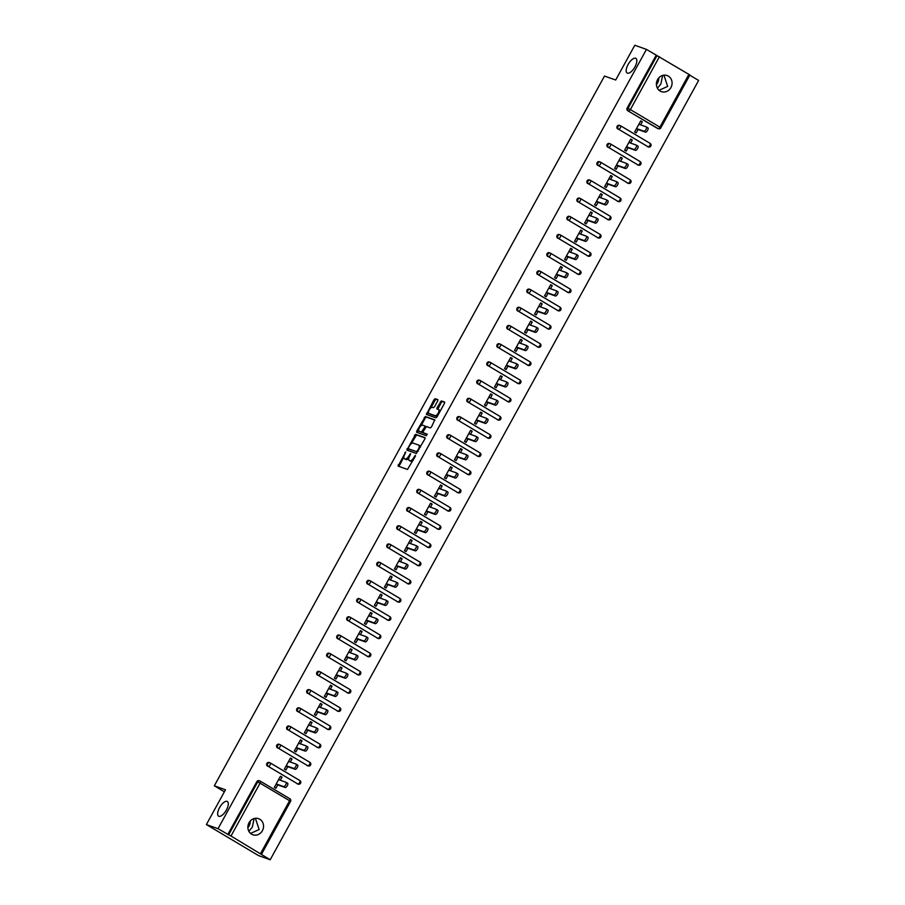 <?xml version="1.0" encoding="UTF-8"?>
<svg xmlns="http://www.w3.org/2000/svg" width="905" height="905" viewBox="0 0 905 905"><rect width="100%" height="100%" fill="white"/><g stroke="black" fill="none" stroke-linecap="round" stroke-linejoin="round"><path stroke-width="1.36" d="M663.942 75.183L667.675 86.416L659.078 90.285M627.403 73.169A8.541 3.563 -59.2 0 0 634.744 67.219A8.541 3.563 -59.2 0 0 635.876 58.361A8.541 3.563 -59.2 0 0 635.615 58.237A8.541 3.563 -59.2 0 0 628.274 64.187A8.541 3.563 -59.2 0 0 627.142 73.045A8.541 3.563 -59.2 0 0 627.403 73.169M255.402 818.312L259.135 829.546L250.538 833.415M218.863 816.299A8.541 3.563 -59.2 0 0 226.205 810.348A8.541 3.563 -59.2 0 0 227.347 801.491A8.541 3.563 -59.2 0 0 227.076 801.366A8.541 3.563 -59.2 0 0 219.734 807.317A8.541 3.563 -59.2 0 0 218.603 816.174A8.541 3.563 -59.2 0 0 218.863 816.299M405.712 451.934L398.064 466.086L407.499 469.446L415.35 456.324L415.418 455.385L413.755 457.636A4.197 1.742 -59.2 0 1 410.067 460.702L409.275 460.43A4.197 1.742 -59.2 0 1 409.151 460.362A4.197 1.742 -59.2 0 1 409.626 456.165L410.565 453.654L408.89 455.905A4.197 1.742 -59.2 0 1 405.202 458.971L404.422 458.699A4.197 1.742 -59.2 0 1 404.297 458.631A4.197 1.742 -59.2 0 1 404.761 454.434L405.712 451.934M657.403 88.192L660.865 83.995L662.652 75.432M656.419 84.538A8.541 7.749 109.6 0 0 657.618 82.841A8.541 7.749 109.6 0 0 658.772 77.921M248.875 831.31L252.325 827.125L254.113 818.561M247.88 827.668A8.541 7.749 109.6 0 0 249.079 825.96A8.541 7.749 109.6 0 0 250.233 821.05M249.033 822.747A8.541 7.749 109.6 0 0 252.846 834.772A8.541 7.749 109.6 0 0 262.382 830.7A8.541 7.749 109.6 0 0 258.57 818.674A8.541 7.749 109.6 0 0 249.033 822.747M657.562 79.617A8.541 7.749 109.6 0 0 661.374 91.643A8.541 7.749 109.6 0 0 670.922 87.57A8.541 7.749 109.6 0 0 667.109 75.545A8.541 7.749 109.6 0 0 657.562 79.617M437.692 400.96L437.839 399.648L435.158 398.698L434.015 399.648L426.436 414.479L435.871 417.85L437.025 416.888L444.457 403.37L444.604 402.058L441.38 400.904L437.047 407.646L436.9 408.958L438.518 409.546A3.507 1.459 -59.2 0 1 438.631 409.592A3.507 1.459 -59.2 0 1 438.156 413.223A3.507 1.459 -59.2 0 1 435.147 415.667L428.959 413.472A3.507 1.459 -59.2 0 1 428.846 413.415A3.507 1.459 -59.2 0 1 429.321 409.784A3.507 1.459 -59.2 0 1 432.33 407.341L433.359 407.702L434.513 406.752L437.692 400.96M260.527 853.596L289.589 800.733L260.063 783.164L231.001 836.028L270.199 859.75L258.547 855.598L206.374 824.557L225.492 789.782L214.327 785.8L604.506 76.054L615.683 80.025L634.801 45.25L646.453 49.402L218.026 828.697L228.637 834.806L257.699 781.943L256.85 781.637L227.789 834.512M206.374 824.557L218.026 828.697M415.576 434.321L406.843 450.102L416.289 453.473L424.875 438.993L425.022 437.681L415.576 434.321L416.617 434.943L411.108 443.835M418.698 430.022L417.827 431.606L416.786 430.984L425.373 416.504L434.773 419.852L431.481 426.968L430.327 427.929L426.515 426.572L423.257 431.368L423.11 432.681L427.115 434.106M416.786 430.984L416.639 432.296L426.232 435.712L427.149 434.129M214.327 785.8L224.383 791.796M231.001 836.028L228.637 834.806M646.453 49.402L689.904 74.979L660.842 127.843L659.892 127.164L688.954 74.301M689.791 75.194L698.626 80.443L270.199 859.75M277.778 784.884L275.912 788.266L274.351 787.339L280.448 776.252L282.009 777.18L280.267 776.558M280.324 780.257L282.009 777.18M657.878 128.533A2.002 1.81 -70.4 0 1 657.279 128.318L627.753 110.749A2.002 1.81 -70.4 0 1 627.142 108.068L628.002 108.374L657.064 55.51M656.216 55.205L627.142 108.068M256.85 781.637A2.002 1.81 -70.4 0 1 259.079 780.687L259.939 780.992A2.002 1.81 -70.4 0 1 260.221 781.128A2.002 0.837 -59.2 0 1 260.289 781.151A2.002 2.002 0 0 0 259.939 780.992A2.002 1.81 -70.4 0 0 257.699 781.943L260.063 783.164A2.002 0.837 -59.2 0 0 260.289 781.151L289.815 798.73A2.002 0.837 -59.2 0 0 289.747 798.696L260.346 781.196M617.742 128.951A2.002 1.81 -70.4 0 1 619.382 125.32L620.23 125.614A2.002 1.81 -70.4 0 1 620.513 125.75A2.002 0.837 -59.2 0 1 620.581 125.784A2.002 2.002 0 0 0 620.23 125.614A2.002 1.81 -70.4 0 0 617.991 126.576A2.002 1.81 109.6 0 0 618.59 129.257L648.127 146.825L618.59 129.257A2.002 0.837 120.8 0 0 620.355 127.786A2.002 0.837 -59.2 0 0 620.581 125.784L650.107 143.363A2.002 0.837 -59.2 0 0 650.05 143.329L620.638 125.829M647.878 146.746A2.002 1.81 -70.4 0 1 647.267 146.531M607.73 147.153A2.002 1.81 -70.4 0 1 609.37 143.522L610.219 143.827A2.002 1.81 -70.4 0 1 610.513 143.963A2.002 0.837 -59.2 0 1 610.57 143.986A2.002 2.002 0 0 0 610.219 143.827A2.002 1.81 -70.4 0 0 607.979 144.777A2.002 1.81 109.6 0 0 608.59 147.458L638.116 165.038L608.59 147.458A2.002 0.837 120.8 0 0 610.343 145.999A2.002 0.837 -59.2 0 0 610.57 143.986L640.095 161.565A2.002 0.837 -59.2 0 0 640.039 161.531L610.626 144.031M637.867 164.948A2.002 1.81 -70.4 0 1 637.267 164.733M597.73 165.366A2.002 1.81 -70.4 0 1 599.359 161.724L600.207 162.029A2.002 1.81 -70.4 0 1 600.501 162.165A2.002 0.837 -59.2 0 1 600.569 162.199A2.002 2.002 0 0 0 600.207 162.029A2.002 1.81 -70.4 0 0 597.979 162.979A2.002 1.81 109.6 0 0 598.578 165.66L628.104 183.24L598.578 165.66A2.002 0.837 120.8 0 0 600.343 164.201A2.002 0.837 -59.2 0 0 600.569 162.199L630.095 179.767A2.002 0.837 -59.2 0 0 630.027 179.744L600.615 162.233M627.855 183.149A2.002 1.81 -70.4 0 1 627.256 182.934M587.718 183.568A2.002 1.81 -70.4 0 1 589.347 179.925L590.207 180.231A2.002 1.81 -70.4 0 1 590.49 180.367A2.002 0.837 -59.2 0 1 590.558 180.4A2.002 2.002 0 0 0 590.207 180.231A2.002 1.81 -70.4 0 0 587.967 181.192A2.002 1.81 109.6 0 0 588.567 183.873L618.092 201.442L588.567 183.873A2.002 0.837 120.8 0 0 590.332 182.403A2.002 0.837 -59.2 0 0 590.558 180.4L620.083 197.969A2.002 0.837 -59.2 0 0 620.027 197.946L590.614 180.434M617.844 201.351A2.002 1.81 -70.4 0 1 617.244 201.136M577.707 201.77A2.002 1.81 -70.4 0 1 579.347 198.138L580.196 198.433A2.002 1.81 -70.4 0 1 580.49 198.58A2.002 0.837 -59.2 0 1 580.546 198.602A2.002 2.002 0 0 0 580.196 198.433A2.002 1.81 -70.4 0 0 577.956 199.394A2.002 1.81 109.6 0 0 578.567 202.075L608.092 219.655L578.567 202.075A2.002 0.837 120.8 0 0 580.32 200.605A2.002 0.837 -59.2 0 0 580.546 198.602L610.072 216.182A2.002 0.837 -59.2 0 0 610.015 216.148L580.603 198.648M607.843 219.564A2.002 1.81 -70.4 0 1 607.232 219.349M567.707 219.972A2.002 1.81 -70.4 0 1 569.336 216.34L570.184 216.646A2.002 1.81 -70.4 0 1 570.478 216.781A2.002 0.837 -59.2 0 1 570.535 216.804A2.002 2.002 0 0 0 570.184 216.646A2.002 1.81 -70.4 0 0 567.955 217.596A2.002 1.81 109.6 0 0 568.555 220.277L598.081 237.857L568.555 220.277A2.002 0.837 120.8 0 0 570.308 218.818A2.002 0.837 -59.2 0 0 570.535 216.804L600.072 234.384A2.002 0.837 -59.2 0 0 600.004 234.35L570.591 216.849M597.832 237.766A2.002 1.81 -70.4 0 1 597.232 237.551M557.695 238.185A2.002 1.81 -70.4 0 1 559.324 234.542L560.184 234.848A2.002 1.81 -70.4 0 1 560.466 234.983A2.002 0.837 -59.2 0 1 560.534 235.017A2.002 2.002 0 0 0 560.184 234.848A2.002 1.81 -70.4 0 0 557.944 235.798A2.002 1.81 109.6 0 0 558.543 238.49L588.069 256.058L558.543 238.49A2.002 0.837 120.8 0 0 560.308 237.02A2.002 0.837 -59.2 0 0 560.534 235.017L590.06 252.586A2.002 0.837 -59.2 0 0 589.992 252.563L560.591 235.051M587.82 255.968A2.002 1.81 -70.4 0 1 587.221 255.753M547.683 256.387A2.002 1.81 -70.4 0 1 549.324 252.744L550.172 253.049A2.002 1.81 -70.4 0 1 550.466 253.185A2.002 0.837 -59.2 0 1 550.523 253.219A2.002 2.002 0 0 0 550.172 253.049A2.002 1.81 -70.4 0 0 547.932 254.011A2.002 1.81 109.6 0 0 548.532 256.692L578.069 274.26L548.532 256.692A2.002 0.837 120.8 0 0 550.297 255.221A2.002 0.837 -59.2 0 0 550.523 253.219L580.048 270.787A2.002 0.837 -59.2 0 0 579.992 270.765L550.579 253.253M577.82 274.17A2.002 1.81 -70.4 0 1 577.209 273.966M537.672 274.588A2.002 1.81 -70.4 0 1 539.312 270.957L540.161 271.251A2.002 1.81 -70.4 0 1 540.455 271.398A2.002 0.837 -59.2 0 1 540.511 271.421A2.002 2.002 0 0 0 540.161 271.251A2.002 1.81 -70.4 0 0 537.921 272.213A2.002 1.81 109.6 0 0 538.532 274.894L568.057 292.473L538.532 274.894A2.002 0.837 120.8 0 0 540.285 273.423A2.002 0.837 -59.2 0 0 540.511 271.421L570.048 289A2.002 0.837 -59.2 0 0 569.98 288.966L540.568 271.466M567.808 292.383A2.002 1.81 -70.4 0 1 567.209 292.168M527.672 292.801A2.002 1.81 -70.4 0 1 529.301 289.159L530.149 289.464A2.002 1.81 -70.4 0 1 530.443 289.6A2.002 0.837 -59.2 0 1 530.511 289.623A2.002 2.002 0 0 0 530.149 289.464A2.002 1.81 -70.4 0 0 527.92 290.415A2.002 1.81 109.6 0 0 528.52 293.096L558.046 310.675L528.52 293.096A2.002 0.837 120.8 0 0 530.285 291.636A2.002 0.837 -59.2 0 0 530.511 289.623L560.037 307.202A2.002 0.837 -59.2 0 0 559.969 307.168L530.568 289.668M557.797 310.585A2.002 1.81 -70.4 0 1 557.197 310.37M517.66 311.003A2.002 1.81 -70.4 0 1 519.3 307.361L520.149 307.666A2.002 1.81 -70.4 0 1 520.432 307.802A2.002 0.837 -59.2 0 1 520.499 307.836A2.002 2.002 0 0 0 520.149 307.666A2.002 1.81 -70.4 0 0 517.909 308.616A2.002 1.81 109.6 0 0 518.508 311.309L548.045 328.877L518.508 311.309A2.002 0.837 120.8 0 0 520.273 309.838A2.002 0.837 -59.2 0 0 520.499 307.836L550.025 325.404A2.002 0.837 -59.2 0 0 549.969 325.381L520.556 307.87M547.797 328.786A2.002 1.81 -70.4 0 1 547.186 328.572M507.648 329.205A2.002 1.81 -70.4 0 1 509.289 325.562L510.137 325.868A2.002 1.81 -70.4 0 1 510.431 326.004A2.002 0.837 -59.2 0 1 510.488 326.038A2.002 2.002 0 0 0 510.137 325.868A2.002 1.81 -70.4 0 0 507.897 326.829A2.002 1.81 109.6 0 0 508.508 329.51L538.034 347.079L508.508 329.51A2.002 0.837 120.8 0 0 510.262 328.04A2.002 0.837 -59.2 0 0 510.488 326.038L540.014 343.606A2.002 0.837 -59.2 0 0 539.957 343.583L510.544 326.083M537.785 347A2.002 1.81 -70.4 0 1 537.185 346.785M497.648 347.407A2.002 1.81 -70.4 0 1 499.277 343.776L500.126 344.081A2.002 1.81 -70.4 0 1 500.42 344.217A2.002 0.837 -59.2 0 1 500.488 344.239A2.002 2.002 0 0 0 500.126 344.081A2.002 1.81 -70.4 0 0 497.897 345.031A2.002 1.81 109.6 0 0 498.497 347.712L528.022 365.292L498.497 347.712A2.002 0.837 120.8 0 0 500.261 346.242A2.002 0.837 -59.2 0 0 500.488 344.239L530.013 361.819A2.002 0.837 -59.2 0 0 529.945 361.785L500.533 344.285M527.773 365.201A2.002 1.81 -70.4 0 1 527.174 364.987M487.637 365.62A2.002 1.81 -70.4 0 1 489.266 361.977L490.125 362.283A2.002 1.81 -70.4 0 1 490.408 362.419A2.002 0.837 -59.2 0 1 490.476 362.441A2.002 2.002 0 0 0 490.125 362.283A2.002 1.81 -70.4 0 0 487.885 363.233A2.002 1.81 109.6 0 0 488.485 365.914L518.011 383.494L488.485 365.914A2.002 0.837 120.8 0 0 490.25 364.455A2.002 0.837 -59.2 0 0 490.476 362.441L520.002 380.021A2.002 0.837 -59.2 0 0 519.945 379.987L490.533 362.486M517.762 383.403A2.002 1.81 -70.4 0 1 517.162 383.188M477.625 383.822A2.002 1.81 -70.4 0 1 479.265 380.179L480.114 380.485A2.002 1.81 -70.4 0 1 480.408 380.62A2.002 0.837 -59.2 0 1 480.465 380.654A2.002 2.002 0 0 0 480.114 380.485A2.002 1.81 -70.4 0 0 477.874 381.446A2.002 1.81 109.6 0 0 478.485 384.127L508.01 401.696L478.485 384.127A2.002 0.837 120.8 0 0 480.238 382.657A2.002 0.837 -59.2 0 0 480.465 380.654L509.99 398.223A2.002 0.837 -59.2 0 0 509.934 398.2L480.521 380.688M507.762 401.605A2.002 1.81 -70.4 0 1 507.151 401.39M467.625 402.024A2.002 1.81 -70.4 0 1 469.254 398.392L470.102 398.686A2.002 1.81 -70.4 0 1 470.396 398.822A2.002 0.837 -59.2 0 1 470.453 398.856A2.002 2.002 0 0 0 470.102 398.686A2.002 1.81 -70.4 0 0 467.874 399.648A2.002 1.81 109.6 0 0 468.473 402.329L497.999 419.897L468.473 402.329A2.002 0.837 120.8 0 0 470.227 400.858A2.002 0.837 -59.2 0 0 470.453 398.856L499.99 416.424A2.002 0.837 -59.2 0 0 499.922 416.402L470.51 398.901M497.75 419.818A2.002 1.81 -70.4 0 1 497.15 419.603M457.613 420.225A2.002 1.81 -70.4 0 1 459.242 416.594L460.102 416.9A2.002 1.81 -70.4 0 1 460.385 417.035A2.002 0.837 -59.2 0 1 460.453 417.058A2.002 2.002 0 0 0 460.102 416.9A2.002 1.81 -70.4 0 0 457.862 417.85A2.002 1.81 109.6 0 0 458.462 420.531L487.987 438.111L458.462 420.531A2.002 0.837 120.8 0 0 460.226 419.06A2.002 0.837 -59.2 0 0 460.453 417.058L489.978 434.638A2.002 0.837 -59.2 0 0 489.91 434.604L460.509 417.103M487.738 438.02A2.002 1.81 -70.4 0 1 487.139 437.805M447.602 438.439A2.002 1.81 -70.4 0 1 449.242 434.796L450.09 435.101A2.002 1.81 -70.4 0 1 450.385 435.237A2.002 0.837 -59.2 0 1 450.441 435.26A2.002 2.002 0 0 0 450.09 435.101A2.002 1.81 -70.4 0 0 447.851 436.052A2.002 1.81 109.6 0 0 448.45 438.733L477.987 456.312L448.45 438.733A2.002 0.837 120.8 0 0 450.215 437.273A2.002 0.837 -59.2 0 0 450.441 435.26L479.967 452.839A2.002 0.837 -59.2 0 0 479.91 452.805L450.498 435.305M477.738 456.222A2.002 1.81 -70.4 0 1 477.127 456.007M437.59 456.64A2.002 1.81 -70.4 0 1 439.23 452.998L440.079 453.303A2.002 1.81 -70.4 0 1 440.373 453.439A2.002 0.837 -59.2 0 1 440.43 453.473A2.002 2.002 0 0 0 440.079 453.303A2.002 1.81 -70.4 0 0 437.839 454.265A2.002 1.81 109.6 0 0 438.45 456.946L467.976 474.514L438.45 456.946A2.002 0.837 120.8 0 0 440.203 455.475A2.002 0.837 -59.2 0 0 440.43 453.473L469.967 471.041A2.002 0.837 -59.2 0 0 469.899 471.019L440.486 453.507M467.727 474.424A2.002 1.81 -70.4 0 1 467.127 474.209M427.59 474.842A2.002 1.81 -70.4 0 1 429.219 471.211L430.067 471.505A2.002 1.81 -70.4 0 1 430.361 471.641A2.002 0.837 -59.2 0 1 430.429 471.675A2.002 2.002 0 0 0 430.067 471.505A2.002 1.81 -70.4 0 0 427.839 472.467A2.002 1.81 109.6 0 0 428.438 475.148L457.964 492.716L428.438 475.148A2.002 0.837 120.8 0 0 430.203 473.677A2.002 0.837 -59.2 0 0 430.429 471.675L459.955 489.254A2.002 0.837 -59.2 0 0 459.887 489.22L430.486 471.72M457.715 492.637A2.002 1.81 -70.4 0 1 457.115 492.422M417.578 493.044A2.002 1.81 -70.4 0 1 419.219 489.413L420.067 489.718A2.002 1.81 -70.4 0 1 420.35 489.854A2.002 0.837 -59.2 0 1 420.418 489.877A2.002 2.002 0 0 0 420.067 489.718A2.002 1.81 -70.4 0 0 417.827 490.668A2.002 1.81 109.6 0 0 418.427 493.349L447.964 510.929L418.427 493.349A2.002 0.837 120.8 0 0 420.192 491.89A2.002 0.837 -59.2 0 0 420.418 489.877L449.943 507.456A2.002 0.837 -59.2 0 0 449.887 507.422L420.474 489.922M447.715 510.839A2.002 1.81 -70.4 0 1 447.104 510.624M407.567 511.257A2.002 1.81 -70.4 0 1 409.207 507.615L410.056 507.92A2.002 1.81 -70.4 0 1 410.35 508.056A2.002 0.837 -59.2 0 1 410.406 508.09A2.002 2.002 0 0 0 410.056 507.92A2.002 1.81 -70.4 0 0 407.816 508.87A2.002 1.81 109.6 0 0 408.427 511.551L437.952 529.131L408.427 511.551A2.002 0.837 120.8 0 0 410.18 510.092A2.002 0.837 -59.2 0 0 410.406 508.09L439.932 525.658A2.002 0.837 -59.2 0 0 439.875 525.624L410.463 508.124M437.703 529.04A2.002 1.81 -70.4 0 1 437.104 528.825M397.567 529.459A2.002 1.81 -70.4 0 1 399.196 525.816L400.044 526.122A2.002 1.81 -70.4 0 1 400.338 526.258A2.002 0.837 -59.2 0 1 400.406 526.291A2.002 2.002 0 0 0 400.044 526.122A2.002 1.81 -70.4 0 0 397.815 527.083A2.002 1.81 109.6 0 0 398.415 529.764L427.941 547.333L398.415 529.764A2.002 0.837 120.8 0 0 400.18 528.294A2.002 0.837 -59.2 0 0 400.406 526.291L429.932 543.86A2.002 0.837 -59.2 0 0 429.864 543.837L400.451 526.325M427.692 547.242A2.002 1.81 -70.4 0 1 427.092 547.027M387.555 547.661A2.002 1.81 -70.4 0 1 389.184 544.029L390.044 544.324A2.002 1.81 -70.4 0 1 390.327 544.459A2.002 0.837 -59.2 0 1 390.394 544.493A2.002 2.002 0 0 0 390.044 544.324A2.002 1.81 -70.4 0 0 387.804 545.285A2.002 1.81 109.6 0 0 388.403 547.966L417.929 565.535L388.403 547.966A2.002 0.837 120.8 0 0 390.168 546.496A2.002 0.837 -59.2 0 0 390.394 544.493L419.92 562.073A2.002 0.837 -59.2 0 0 419.863 562.039L390.451 544.539M417.68 565.455A2.002 1.81 -70.4 0 1 417.081 565.24M377.543 565.863A2.002 1.81 -70.4 0 1 379.184 562.231L380.032 562.537A2.002 1.81 -70.4 0 1 380.326 562.672A2.002 0.837 -59.2 0 1 380.383 562.695A2.002 2.002 0 0 0 380.032 562.537A2.002 1.81 -70.4 0 0 377.792 563.487A2.002 1.81 109.6 0 0 378.403 566.168L407.929 583.748L378.403 566.168A2.002 0.837 120.8 0 0 380.157 564.709A2.002 0.837 -59.2 0 0 380.383 562.695L409.908 580.275A2.002 0.837 -59.2 0 0 409.852 580.241L380.439 562.74M407.68 583.657A2.002 1.81 -70.4 0 1 407.069 583.442M367.543 584.076A2.002 1.81 -70.4 0 1 369.172 580.433L370.021 580.739A2.002 1.81 -70.4 0 1 370.315 580.874A2.002 0.837 -59.2 0 1 370.371 580.908A2.002 2.002 0 0 0 370.021 580.739A2.002 1.81 -70.4 0 0 367.792 581.689A2.002 1.81 109.6 0 0 368.392 584.37L397.917 601.949L368.392 584.37A2.002 0.837 120.8 0 0 370.145 582.911A2.002 0.837 -59.2 0 0 370.371 580.908L399.908 598.476A2.002 0.837 -59.2 0 0 399.84 598.454L370.428 580.942M397.668 601.859A2.002 1.81 -70.4 0 1 397.069 601.644M357.532 602.278A2.002 1.81 -70.4 0 1 359.161 598.635L360.02 598.94A2.002 1.81 -70.4 0 1 360.303 599.076A2.002 0.837 -59.2 0 1 360.371 599.11A2.002 2.002 0 0 0 360.02 598.94A2.002 1.81 -70.4 0 0 357.78 599.902A2.002 1.81 109.6 0 0 358.38 602.583L387.906 620.151L358.38 602.583A2.002 0.837 120.8 0 0 360.145 601.112A2.002 0.837 -59.2 0 0 360.371 599.11L389.897 616.678A2.002 0.837 -59.2 0 0 389.829 616.656L360.428 599.144M387.657 620.061A2.002 1.81 -70.4 0 1 387.057 619.846M347.52 620.479A2.002 1.81 -70.4 0 1 349.16 616.848L350.009 617.142A2.002 1.81 -70.4 0 1 350.303 617.289A2.002 0.837 -59.2 0 1 350.359 617.312A2.002 2.002 0 0 0 350.009 617.142A2.002 1.81 -70.4 0 0 347.769 618.104A2.002 1.81 109.6 0 0 348.368 620.785L377.905 638.364L348.368 620.785A2.002 0.837 120.8 0 0 350.133 619.314A2.002 0.837 -59.2 0 0 350.359 617.312L379.885 634.891A2.002 0.837 -59.2 0 0 379.829 634.858L350.416 617.357M377.656 638.274A2.002 1.81 -70.4 0 1 377.046 638.059M337.52 638.681A2.002 1.81 -70.4 0 1 339.149 635.05L339.997 635.355A2.002 1.81 -70.4 0 1 340.291 635.491A2.002 0.837 -59.2 0 1 340.348 635.514A2.002 2.002 0 0 0 339.997 635.355A2.002 1.81 -70.4 0 0 337.757 636.306A2.002 1.81 109.6 0 0 338.368 638.987L367.894 656.566L338.368 638.987A2.002 0.837 120.8 0 0 340.122 637.527A2.002 0.837 -59.2 0 0 340.348 635.514L369.885 653.093A2.002 0.837 -59.2 0 0 369.817 653.059L340.404 635.559M367.645 656.476A2.002 1.81 -70.4 0 1 367.045 656.261M327.508 656.894A2.002 1.81 -70.4 0 1 329.137 653.252L329.986 653.557A2.002 1.81 -70.4 0 1 330.28 653.693A2.002 0.837 -59.2 0 1 330.348 653.727A2.002 2.002 0 0 0 329.986 653.557A2.002 1.81 -70.4 0 0 327.757 654.507A2.002 1.81 109.6 0 0 328.357 657.2L357.882 674.768L328.357 657.2A2.002 0.837 120.8 0 0 330.121 655.729A2.002 0.837 -59.2 0 0 330.348 653.727L359.873 671.295A2.002 0.837 -59.2 0 0 359.805 671.272L330.404 653.761M357.633 674.678A2.002 1.81 -70.4 0 1 357.034 674.463M317.497 675.096A2.002 1.81 -70.4 0 1 319.137 671.453L319.985 671.759A2.002 1.81 -70.4 0 1 320.28 671.895A2.002 0.837 -59.2 0 1 320.336 671.929A2.002 2.002 0 0 0 319.985 671.759A2.002 1.81 -70.4 0 0 317.745 672.72A2.002 1.81 109.6 0 0 318.345 675.402L347.882 692.97L318.345 675.402A2.002 0.837 120.8 0 0 320.11 673.931A2.002 0.837 -59.2 0 0 320.336 671.929L349.862 689.497A2.002 0.837 -59.2 0 0 349.805 689.474L320.393 671.963M347.633 692.879A2.002 1.81 -70.4 0 1 347.022 692.676M307.485 693.298A2.002 1.81 -70.4 0 1 309.125 689.667L309.974 689.961A2.002 1.81 -70.4 0 1 310.268 690.108A2.002 0.837 -59.2 0 1 310.325 690.13A2.002 2.002 0 0 0 309.974 689.961A2.002 1.81 -70.4 0 0 307.734 690.922A2.002 1.81 109.6 0 0 308.345 693.603L337.87 711.183L308.345 693.603A2.002 0.837 120.8 0 0 310.098 692.133A2.002 0.837 -59.2 0 0 310.325 690.13L339.85 707.71A2.002 0.837 -59.2 0 0 339.794 707.676L310.381 690.176M337.622 711.092A2.002 1.81 -70.4 0 1 337.022 710.878M297.485 711.511A2.002 1.81 -70.4 0 1 299.114 707.868L299.962 708.174A2.002 1.81 -70.4 0 1 300.256 708.31A2.002 0.837 -59.2 0 1 300.324 708.332A2.002 2.002 0 0 0 299.962 708.174A2.002 1.81 -70.4 0 0 297.734 709.124A2.002 1.81 109.6 0 0 298.333 711.805L327.859 729.385L298.333 711.805A2.002 0.837 120.8 0 0 300.098 710.346A2.002 0.837 -59.2 0 0 300.324 708.332L329.85 725.912A2.002 0.837 -59.2 0 0 329.782 725.878L300.37 708.377M327.61 729.294A2.002 1.81 -70.4 0 1 327.01 729.079M287.473 729.713A2.002 1.81 -70.4 0 1 289.102 726.07L289.962 726.376A2.002 1.81 -70.4 0 1 290.245 726.511A2.002 0.837 -59.2 0 1 290.313 726.545A2.002 2.002 0 0 0 289.962 726.376A2.002 1.81 -70.4 0 0 287.722 727.326A2.002 1.81 109.6 0 0 288.322 730.018L317.847 747.587L288.322 730.018A2.002 0.837 120.8 0 0 290.086 728.548A2.002 0.837 -59.2 0 0 290.313 726.545L319.838 744.114A2.002 0.837 -59.2 0 0 319.782 744.091L290.369 726.579M317.598 747.496A2.002 1.81 -70.4 0 1 316.999 747.281M277.462 747.915A2.002 1.81 -70.4 0 1 279.102 744.272L279.95 744.577A2.002 1.81 -70.4 0 1 280.245 744.713A2.002 0.837 -59.2 0 1 280.301 744.747A2.002 2.002 0 0 0 279.95 744.577A2.002 1.81 -70.4 0 0 277.711 745.539A2.002 1.81 109.6 0 0 278.321 748.22L307.847 765.788L278.321 748.22A2.002 0.837 120.8 0 0 280.075 746.749A2.002 0.837 -59.2 0 0 280.301 744.747L309.827 762.315A2.002 0.837 -59.2 0 0 309.77 762.293L280.358 744.792M307.598 765.709A2.002 1.81 -70.4 0 1 306.987 765.494M267.461 766.116A2.002 1.81 -70.4 0 1 269.09 762.485L269.939 762.791A2.002 1.81 -70.4 0 1 270.233 762.926A2.002 0.837 -59.2 0 1 270.301 762.949A2.002 2.002 0 0 0 269.939 762.791A2.002 1.81 -70.4 0 0 267.71 763.741A2.002 1.81 109.6 0 0 268.31 766.422L297.835 784.001L268.31 766.422A2.002 0.837 120.8 0 0 270.063 764.951A2.002 0.837 -59.2 0 0 270.301 762.949L299.827 780.529A2.002 0.837 -59.2 0 0 299.759 780.495L270.346 762.994M297.587 783.911A2.002 1.81 -70.4 0 1 296.987 783.696M290.324 762.044L292.021 758.978L290.448 758.051L284.362 769.137L285.923 770.065L287.779 766.682M300.336 743.842L302.021 740.776L300.46 739.838L294.363 750.924L295.935 751.863L297.79 748.469M310.347 725.64L312.033 722.563L310.472 721.636L304.374 732.722L305.935 733.65L307.802 730.267M320.359 707.439L322.044 704.362L320.472 703.434L314.386 714.52L315.947 715.448L317.802 712.065M330.359 689.225L332.045 686.16L330.483 685.221L324.386 696.307L325.958 697.246L327.814 693.864M340.371 671.024L342.056 667.958L340.495 667.019L334.398 678.105L335.959 679.044L337.825 675.65M350.382 652.822L352.068 649.745L350.507 648.817L344.409 659.903L345.97 660.831L347.837 657.449M360.382 634.62L362.079 631.543L360.507 630.615L354.409 641.702L355.982 642.629L357.837 639.247M370.394 616.407L372.079 613.341L370.518 612.402L364.421 623.488L365.993 624.427L367.849 621.045M380.405 598.205L382.091 595.139L380.53 594.2L374.432 605.287L375.994 606.226L377.86 602.832M390.406 580.003L392.103 576.926L390.53 575.999L384.444 587.085L386.005 588.012L387.86 584.63M400.417 561.79L402.103 558.724L400.542 557.797L394.444 568.883L396.017 569.811L397.872 566.428M410.429 543.588L412.114 540.523L410.553 539.584L404.456 550.67L406.017 551.609L407.884 548.226M420.44 525.386L422.126 522.309L420.554 521.382L414.467 532.468L416.029 533.396L417.884 530.013M430.441 507.185L432.126 504.108L430.565 503.18L424.468 514.266L426.04 515.194L427.895 511.811M440.452 488.972L442.138 485.906L440.577 484.978L434.479 496.064L436.04 496.992L437.907 493.61M450.464 470.77L452.149 467.704L450.588 466.765L444.491 477.851L446.052 478.79L447.918 475.408M460.464 452.568L462.161 449.491L460.588 448.563L454.491 459.65L456.063 460.577L457.919 457.195M470.476 434.366L472.161 431.289L470.6 430.361L464.503 441.448L466.064 442.375L467.93 438.993M480.487 416.153L482.173 413.087L480.612 412.16L474.514 423.246L476.075 424.173L477.942 420.791M490.487 397.951L492.184 394.885L490.612 393.947L484.526 405.033L486.087 405.972L487.942 402.578M500.499 379.749L502.185 376.672L500.623 375.745L494.526 386.831L496.098 387.759L497.954 384.376M510.511 361.548L512.196 358.471L510.635 357.543L504.538 368.629L506.099 369.557L507.965 366.174M520.522 343.334L522.208 340.269L520.635 339.341L514.549 350.427L516.11 351.355L517.965 347.973M530.522 325.133L532.208 322.067L530.647 321.128L524.549 332.214L526.122 333.153L527.977 329.759M540.534 306.931L542.219 303.854L540.658 302.926L534.561 314.012L536.122 314.94L537.989 311.558M550.545 288.729L552.231 285.652L550.659 284.724L544.572 295.811L546.134 296.738L548 293.356M560.546 270.516L562.243 267.45L560.67 266.511L554.573 277.597L556.145 278.536L558 275.154M570.557 252.314L572.243 249.248L570.682 248.309L564.584 259.396L566.145 260.335L568.012 256.941M580.569 234.112L582.254 231.035L580.693 230.108L574.596 241.194L576.157 242.121L578.024 238.739M590.569 215.91L592.266 212.833L590.693 211.906L584.607 222.992L586.168 223.92L588.024 220.537M600.581 197.697L602.266 194.632L600.705 193.693L594.608 204.779L596.18 205.718L598.035 202.335M610.592 179.495L612.278 176.43L610.717 175.491L604.619 186.577L606.18 187.516L608.047 184.122M620.592 161.294L622.289 158.217L620.717 157.289L614.631 168.375L616.192 169.303L618.047 165.92M630.604 143.081L632.29 140.015L630.728 139.087L624.631 150.173L626.203 151.101L628.059 147.719M640.616 124.879L642.301 121.813L640.74 120.874L634.643 131.96L636.204 132.899L638.07 129.517M292.021 758.978L290.279 758.356M302.021 740.776L300.29 740.154M312.033 722.563L310.302 721.952M322.044 704.362L320.302 703.739M332.045 686.16L330.314 685.538M342.056 667.958L340.325 667.336M352.068 649.745L350.326 649.134M362.079 631.543L360.337 630.921M372.079 613.341L370.349 612.719M382.091 595.139L380.349 594.517M392.103 576.926L390.36 576.315M402.103 558.724L400.372 558.102M412.114 540.523L410.372 539.9M422.126 522.309L420.384 521.699M432.126 504.108L430.395 503.497M442.138 485.906L440.407 485.284M452.149 467.704L450.407 467.082M462.161 449.491L460.419 448.88M472.161 431.289L470.43 430.678M482.173 413.087L480.431 412.465M492.184 394.885L490.442 394.263M502.185 376.672L500.454 376.061M512.196 358.471L510.454 357.848M522.208 340.269L520.466 339.647M532.208 322.067L530.477 321.445M542.219 303.854L540.489 303.243M552.231 285.652L550.489 285.03M562.243 267.45L560.5 266.828M572.243 249.248L570.512 248.626M582.254 231.035L580.512 230.424M592.266 212.833L590.524 212.211M602.266 194.632L600.535 194.009M612.278 176.43L610.536 175.808M622.289 158.217L620.547 157.606M632.29 140.015L630.559 139.393M642.301 121.813L640.57 121.191M405.225 459.174A4.197 1.742 -59.2 0 0 405.338 459.254A4.197 1.742 -59.2 0 0 405.463 459.321L404.422 458.699M408.822 458.145A4.197 1.742 -59.2 0 1 406.255 459.593L405.463 459.321M410.078 460.905A4.197 1.742 -59.2 0 0 410.191 460.984A4.197 1.742 -59.2 0 0 410.327 461.041L409.275 460.43M413.019 460.555A4.197 1.742 -59.2 0 1 411.108 461.324L410.327 461.041M403.845 457.036L398.958 466.403M425.169 437.975L416.617 434.943M408.393 448.756L407.748 450.43M408.415 447.794L408.313 448.71L416.594 451.663L418.314 449.333A4.197 1.742 -59.2 0 0 418.789 445.124A4.197 1.742 -59.2 0 0 418.653 445.068L413.019 443.065A4.197 1.742 -59.2 0 0 409.332 446.131L408.415 447.794M416.594 451.663L409.388 449.344M420.282 447.353A4.197 1.742 -59.2 0 0 419.83 445.746A4.197 1.742 -59.2 0 0 419.705 445.69L418.902 445.215M421.063 425.723L425.26 418.087L424.219 417.465M434.954 420.169L426.413 417.126L425.26 418.087M424.117 433.269L427.251 434.411M422.567 425.158A3.507 1.459 -59.2 0 0 419.547 427.601A3.507 1.459 -59.2 0 0 419.083 431.244A3.507 1.459 -59.2 0 0 419.196 431.289L421.379 432.07L424.637 427.273L424.784 425.961L422.567 425.158M420.033 431.787A3.507 1.459 -59.2 0 0 420.124 431.855A3.507 1.459 -59.2 0 0 420.237 431.911L419.196 431.289M422.974 432.477L420.237 431.911M425.961 426.775L424.818 425.984M417.827 431.606L417.533 432.613M429.796 413.97A3.507 1.459 -59.2 0 0 429.898 414.038A3.507 1.459 -59.2 0 0 429.999 414.094L428.959 413.472M437.635 415.78A3.507 1.459 -59.2 0 1 436.187 416.289L429.999 414.094M440.056 411.368A3.507 1.459 -59.2 0 0 439.672 410.214A3.507 1.459 -59.2 0 0 439.559 410.169L438.721 409.66M444.751 402.352L442.421 401.526L441.267 402.487L437.794 409.286M428.461 412.261L427.33 414.807M437.986 399.942L436.21 399.309L435.056 400.27L430.882 407.85M286.093 782.339L287.519 783.187A2.466 1.029 120.8 0 1 287.598 783.221A2.466 1.029 120.8 0 1 287.27 785.789A2.466 1.029 120.8 0 1 285.143 787.508L276.036 784.262M285.143 787.508L283.582 786.569A2.466 1.029 -59.2 0 0 285.697 784.85A2.466 1.029 -59.2 0 0 286.025 782.293A2.466 1.029 -59.2 0 0 285.957 782.259L278.582 779.635M283.582 786.569L276.206 783.956M296.105 764.137L297.53 764.985A2.466 1.029 120.8 0 1 297.598 765.019A2.466 1.029 120.8 0 1 297.27 767.576A2.466 1.029 120.8 0 1 295.154 769.307L286.048 766.06M295.154 769.307L293.582 768.368A2.466 1.029 -59.2 0 0 295.709 766.648A2.466 1.029 -59.2 0 0 296.037 764.092A2.466 1.029 -59.2 0 0 295.958 764.046L288.593 761.433M293.582 768.368L286.218 765.743M306.116 745.935L307.53 746.783A2.466 1.029 120.8 0 1 307.61 746.817A2.466 1.029 120.8 0 1 307.281 749.374A2.466 1.029 120.8 0 1 305.155 751.093L296.059 747.858M305.155 751.093L303.594 750.166A2.466 1.029 -59.2 0 0 305.72 748.446A2.466 1.029 -59.2 0 0 306.048 745.878A2.466 1.029 -59.2 0 0 305.969 745.844L298.605 743.22M303.594 750.166L296.229 747.541M316.117 727.733L317.542 728.57A2.466 1.029 120.8 0 1 317.621 728.604A2.466 1.029 120.8 0 1 317.293 731.172A2.466 1.029 120.8 0 1 315.166 732.892L306.06 729.656M315.166 732.892L313.605 731.964A2.466 1.029 -59.2 0 0 315.721 730.245A2.466 1.029 -59.2 0 0 316.049 727.677A2.466 1.029 -59.2 0 0 315.981 727.643L308.605 725.018M313.605 731.964L306.229 729.34M326.128 709.52L327.553 710.368A2.466 1.029 120.8 0 1 327.621 710.402A2.466 1.029 120.8 0 1 327.293 712.97A2.466 1.029 120.8 0 1 325.178 714.69L316.071 711.443M325.178 714.69L323.617 713.751A2.466 1.029 -59.2 0 0 325.732 712.031A2.466 1.029 -59.2 0 0 326.06 709.475A2.466 1.029 -59.2 0 0 325.981 709.441L318.617 706.816M323.617 713.751L316.241 711.138M336.14 691.318L337.554 692.167A2.466 1.029 120.8 0 1 337.633 692.201A2.466 1.029 120.8 0 1 337.305 694.757A2.466 1.029 120.8 0 1 335.189 696.477L326.083 693.241M335.189 696.477L333.617 695.549A2.466 1.029 -59.2 0 0 335.744 693.83A2.466 1.029 -59.2 0 0 336.072 691.273A2.466 1.029 -59.2 0 0 335.993 691.228L328.628 688.615M333.617 695.549L326.252 692.925M346.151 673.116L347.565 673.965A2.466 1.029 120.8 0 1 347.644 673.999A2.466 1.029 120.8 0 1 347.316 676.555A2.466 1.029 120.8 0 1 345.19 678.275L336.083 675.04M345.19 678.275L343.629 677.347A2.466 1.029 -59.2 0 0 345.744 675.628A2.466 1.029 -59.2 0 0 346.083 673.06A2.466 1.029 -59.2 0 0 346.004 673.026L338.628 670.401M343.629 677.347L336.264 674.723M356.151 654.915L357.577 655.752A2.466 1.029 120.8 0 1 357.656 655.786A2.466 1.029 120.8 0 1 357.328 658.354A2.466 1.029 120.8 0 1 355.201 660.073L346.095 656.826M355.201 660.073L353.64 659.145A2.466 1.029 -59.2 0 0 355.756 657.426A2.466 1.029 -59.2 0 0 356.084 654.858A2.466 1.029 -59.2 0 0 356.004 654.824L348.64 652.2M353.64 659.145L346.264 656.521M366.163 636.701L367.588 637.55A2.466 1.029 120.8 0 1 367.656 637.584A2.466 1.029 120.8 0 1 367.328 640.152A2.466 1.029 120.8 0 1 365.213 641.871L356.106 638.625M365.213 641.871L363.64 640.932A2.466 1.029 -59.2 0 0 365.767 639.213A2.466 1.029 -59.2 0 0 366.095 636.656A2.466 1.029 -59.2 0 0 366.016 636.622L358.652 633.998M363.64 640.932L356.276 638.319M376.175 618.5L377.589 619.348A2.466 1.029 120.8 0 1 377.668 619.382A2.466 1.029 120.8 0 1 377.34 621.939A2.466 1.029 120.8 0 1 375.213 623.658L366.106 620.423M375.213 623.658L373.652 622.731A2.466 1.029 -59.2 0 0 375.779 621.011A2.466 1.029 -59.2 0 0 376.107 618.454A2.466 1.029 -59.2 0 0 376.028 618.409L368.652 615.796M373.652 622.731L366.287 620.106M386.175 600.298L387.6 601.135A2.466 1.029 120.8 0 1 387.679 601.18A2.466 1.029 120.8 0 1 387.351 603.737A2.466 1.029 120.8 0 1 385.225 605.456L376.118 602.221M385.225 605.456L383.663 604.529A2.466 1.029 -59.2 0 0 385.779 602.809A2.466 1.029 -59.2 0 0 386.107 600.241A2.466 1.029 -59.2 0 0 386.039 600.207L378.663 597.583M383.663 604.529L376.288 601.904M396.186 582.085L397.612 582.933A2.466 1.029 120.8 0 1 397.68 582.967A2.466 1.029 120.8 0 1 397.352 585.535A2.466 1.029 120.8 0 1 395.236 587.255L386.13 584.008M395.236 587.255L393.664 586.327A2.466 1.029 -59.2 0 0 395.79 584.596A2.466 1.029 -59.2 0 0 396.119 582.039A2.466 1.029 -59.2 0 0 396.039 582.006L388.675 579.381M393.664 586.327L386.299 583.702M406.198 563.883L407.612 564.731A2.466 1.029 120.8 0 1 407.691 564.765A2.466 1.029 120.8 0 1 407.363 567.333A2.466 1.029 120.8 0 1 405.236 569.053L396.13 565.806M405.236 569.053L403.675 568.114A2.466 1.029 -59.2 0 0 405.802 566.394A2.466 1.029 -59.2 0 0 406.13 563.838A2.466 1.029 -59.2 0 0 406.051 563.804L398.686 561.179M403.675 568.114L396.311 565.489M416.198 545.681L417.624 546.53A2.466 1.029 120.8 0 1 417.703 546.563A2.466 1.029 120.8 0 1 417.375 549.12A2.466 1.029 120.8 0 1 415.248 550.84L406.141 547.604M415.248 550.84L413.687 549.912A2.466 1.029 -59.2 0 0 415.802 548.192A2.466 1.029 -59.2 0 0 416.13 545.636A2.466 1.029 -59.2 0 0 416.062 545.591L408.687 542.977M413.687 549.912L406.311 547.287M426.21 527.479L427.635 528.316A2.466 1.029 120.8 0 1 427.703 528.362A2.466 1.029 120.8 0 1 427.375 530.918A2.466 1.029 120.8 0 1 425.26 532.638L416.153 529.402M425.26 532.638L423.698 531.71A2.466 1.029 -59.2 0 0 425.814 529.991A2.466 1.029 -59.2 0 0 426.142 527.423A2.466 1.029 -59.2 0 0 426.063 527.389L418.698 524.764M423.698 531.71L416.323 529.086M436.221 509.266L437.635 510.115A2.466 1.029 120.8 0 1 437.715 510.149A2.466 1.029 120.8 0 1 437.387 512.716A2.466 1.029 120.8 0 1 435.271 514.436L426.165 511.189M435.271 514.436L433.699 513.508A2.466 1.029 -59.2 0 0 435.825 511.778A2.466 1.029 -59.2 0 0 436.153 509.221A2.466 1.029 -59.2 0 0 436.074 509.187L428.71 506.562M433.699 513.508L426.334 510.884M446.233 491.064L447.647 491.913A2.466 1.029 120.8 0 1 447.726 491.947A2.466 1.029 120.8 0 1 447.398 494.515A2.466 1.029 120.8 0 1 445.271 496.234L436.165 492.987M445.271 496.234L443.71 495.295A2.466 1.029 -59.2 0 0 445.826 493.576A2.466 1.029 -59.2 0 0 446.165 491.019A2.466 1.029 -59.2 0 0 446.086 490.985L438.71 488.361M443.71 495.295L436.346 492.671M456.233 472.863L457.659 473.711A2.466 1.029 120.8 0 1 457.738 473.745A2.466 1.029 120.8 0 1 457.41 476.302A2.466 1.029 120.8 0 1 455.283 478.021L446.176 474.786M455.283 478.021L453.722 477.093A2.466 1.029 -59.2 0 0 455.837 475.374A2.466 1.029 -59.2 0 0 456.165 472.806A2.466 1.029 -59.2 0 0 456.086 472.772L448.722 470.159M453.722 477.093L446.346 474.469M466.245 454.661L467.659 455.498A2.466 1.029 120.8 0 1 467.738 455.543A2.466 1.029 120.8 0 1 467.41 458.1A2.466 1.029 120.8 0 1 465.294 459.819L456.188 456.584M465.294 459.819L463.722 458.892A2.466 1.029 -59.2 0 0 465.849 457.172A2.466 1.029 -59.2 0 0 466.177 454.604A2.466 1.029 -59.2 0 0 466.098 454.57L458.733 451.946M463.722 458.892L456.358 456.267M476.256 436.448L477.67 437.296A2.466 1.029 120.8 0 1 477.75 437.33A2.466 1.029 120.8 0 1 477.421 439.898A2.466 1.029 120.8 0 1 475.295 441.617L466.188 438.371M475.295 441.617L473.734 440.678A2.466 1.029 -59.2 0 0 475.86 438.959A2.466 1.029 -59.2 0 0 476.188 436.402A2.466 1.029 -59.2 0 0 476.109 436.368L468.733 433.744M473.734 440.678L466.369 438.065M486.257 418.246L487.682 419.094A2.466 1.029 120.8 0 1 487.761 419.128A2.466 1.029 120.8 0 1 487.433 421.685A2.466 1.029 120.8 0 1 485.306 423.416L476.2 420.169M485.306 423.416L483.745 422.477A2.466 1.029 -59.2 0 0 485.861 420.757A2.466 1.029 -59.2 0 0 486.189 418.201A2.466 1.029 -59.2 0 0 486.121 418.167L478.745 415.542M483.745 422.477L476.369 419.852M496.268 400.044L497.693 400.892A2.466 1.029 120.8 0 1 497.761 400.926A2.466 1.029 120.8 0 1 497.433 403.483A2.466 1.029 120.8 0 1 495.318 405.202L486.211 401.967M495.318 405.202L493.745 404.275A2.466 1.029 -59.2 0 0 495.872 402.555A2.466 1.029 -59.2 0 0 496.2 399.987A2.466 1.029 -59.2 0 0 496.121 399.953L488.757 397.329M493.745 404.275L486.381 401.65M506.28 381.842L507.694 382.679A2.466 1.029 120.8 0 1 507.773 382.725A2.466 1.029 120.8 0 1 507.445 385.281A2.466 1.029 120.8 0 1 505.318 387.001L496.212 383.765M505.318 387.001L503.757 386.073A2.466 1.029 -59.2 0 0 505.884 384.353A2.466 1.029 -59.2 0 0 506.212 381.786A2.466 1.029 -59.2 0 0 506.133 381.752L498.768 379.127M503.757 386.073L496.393 383.449M516.28 363.629L517.705 364.477A2.466 1.029 120.8 0 1 517.784 364.511A2.466 1.029 120.8 0 1 517.456 367.079A2.466 1.029 120.8 0 1 515.33 368.799L506.223 365.552M515.33 368.799L513.769 367.86A2.466 1.029 -59.2 0 0 515.884 366.14A2.466 1.029 -59.2 0 0 516.212 363.584A2.466 1.029 -59.2 0 0 516.144 363.55L508.768 360.925M513.769 367.86L506.393 365.247M526.291 345.427L527.717 346.276A2.466 1.029 120.8 0 1 527.785 346.31A2.466 1.029 120.8 0 1 527.457 348.866A2.466 1.029 120.8 0 1 525.341 350.597L516.235 347.35M525.341 350.597L523.78 349.658A2.466 1.029 -59.2 0 0 525.896 347.939A2.466 1.029 -59.2 0 0 526.224 345.382A2.466 1.029 -59.2 0 0 526.144 345.337L518.78 342.724M523.78 349.658L516.404 347.034M536.303 327.225L537.717 328.074A2.466 1.029 120.8 0 1 537.796 328.108A2.466 1.029 120.8 0 1 537.468 330.664A2.466 1.029 120.8 0 1 535.353 332.384L526.246 329.149M535.353 332.384L533.78 331.456A2.466 1.029 -59.2 0 0 535.907 329.737A2.466 1.029 -59.2 0 0 536.235 327.169A2.466 1.029 -59.2 0 0 536.156 327.135L528.792 324.51M533.78 331.456L526.416 328.832M546.315 309.024L547.729 309.861A2.466 1.029 120.8 0 1 547.808 309.895A2.466 1.029 120.8 0 1 547.48 312.463A2.466 1.029 120.8 0 1 545.353 314.182L536.246 310.947M545.353 314.182L543.792 313.254A2.466 1.029 -59.2 0 0 545.907 311.535A2.466 1.029 -59.2 0 0 546.247 308.967A2.466 1.029 -59.2 0 0 546.168 308.933L538.792 306.309M543.792 313.254L536.427 310.63M556.315 290.81L557.74 291.659A2.466 1.029 120.8 0 1 557.819 291.693A2.466 1.029 120.8 0 1 557.48 294.261A2.466 1.029 120.8 0 1 555.365 295.98L546.258 292.734M555.365 295.98L553.803 295.041A2.466 1.029 -59.2 0 0 555.919 293.322A2.466 1.029 -59.2 0 0 556.247 290.765A2.466 1.029 -59.2 0 0 556.168 290.731L548.803 288.107M553.803 295.041L546.428 292.428M566.326 272.609L567.74 273.457A2.466 1.029 120.8 0 1 567.82 273.491A2.466 1.029 120.8 0 1 567.492 276.048A2.466 1.029 120.8 0 1 565.376 277.767L556.27 274.532M565.376 277.767L563.804 276.84A2.466 1.029 -59.2 0 0 565.93 275.12A2.466 1.029 -59.2 0 0 566.259 272.563A2.466 1.029 -59.2 0 0 566.179 272.518L558.815 269.905M563.804 276.84L556.439 274.215M576.338 254.407L577.752 255.255A2.466 1.029 120.8 0 1 577.831 255.289A2.466 1.029 120.8 0 1 577.503 257.846A2.466 1.029 120.8 0 1 575.376 259.565L566.27 256.33M575.376 259.565L573.815 258.638A2.466 1.029 -59.2 0 0 575.942 256.918A2.466 1.029 -59.2 0 0 576.27 254.35A2.466 1.029 -59.2 0 0 576.191 254.316L568.815 251.692M573.815 258.638L566.451 256.013M586.338 236.205L587.764 237.042A2.466 1.029 120.8 0 1 587.843 237.076A2.466 1.029 120.8 0 1 587.515 239.644A2.466 1.029 120.8 0 1 585.388 241.364L576.281 238.117M585.388 241.364L583.827 240.436A2.466 1.029 -59.2 0 0 585.942 238.716A2.466 1.029 -59.2 0 0 586.27 236.148A2.466 1.029 -59.2 0 0 586.202 236.115L578.827 233.49M583.827 240.436L576.451 237.811M596.35 217.992L597.775 218.84A2.466 1.029 120.8 0 1 597.843 218.874A2.466 1.029 120.8 0 1 597.515 221.442A2.466 1.029 120.8 0 1 595.4 223.162L586.293 219.915M595.4 223.162L593.827 222.223A2.466 1.029 -59.2 0 0 595.954 220.503A2.466 1.029 -59.2 0 0 596.282 217.947A2.466 1.029 -59.2 0 0 596.203 217.913L588.838 215.288M593.827 222.223L586.463 219.61M606.361 199.79L607.775 200.639A2.466 1.029 120.8 0 1 607.855 200.672A2.466 1.029 120.8 0 1 607.527 203.229A2.466 1.029 120.8 0 1 605.4 204.949L596.293 201.713M605.4 204.949L603.839 204.021A2.466 1.029 -59.2 0 0 605.965 202.301A2.466 1.029 -59.2 0 0 606.293 199.745A2.466 1.029 -59.2 0 0 606.214 199.7L598.85 197.086M603.839 204.021L596.474 201.396M616.362 181.588L617.787 182.425A2.466 1.029 120.8 0 1 617.866 182.471A2.466 1.029 120.8 0 1 617.538 185.027A2.466 1.029 120.8 0 1 615.411 186.747L606.305 183.511M615.411 186.747L613.85 185.819A2.466 1.029 -59.2 0 0 615.966 184.1A2.466 1.029 -59.2 0 0 616.294 181.532A2.466 1.029 -59.2 0 0 616.226 181.498L608.85 178.873M613.85 185.819L606.474 183.195M626.373 163.375L627.799 164.224A2.466 1.029 120.8 0 1 627.866 164.257A2.466 1.029 120.8 0 1 627.538 166.825A2.466 1.029 120.8 0 1 625.423 168.545L616.316 165.298M625.423 168.545L623.85 167.617A2.466 1.029 -59.2 0 0 625.977 165.886A2.466 1.029 -59.2 0 0 626.305 163.33A2.466 1.029 -59.2 0 0 626.226 163.296L618.862 160.671M623.85 167.617L616.486 164.993M636.385 145.173L637.799 146.022A2.466 1.029 120.8 0 1 637.878 146.056A2.466 1.029 120.8 0 1 637.55 148.624A2.466 1.029 120.8 0 1 635.434 150.343L626.328 147.096M635.434 150.343L633.862 149.404A2.466 1.029 -59.2 0 0 635.989 147.685A2.466 1.029 -59.2 0 0 636.317 145.128A2.466 1.029 -59.2 0 0 636.238 145.094L628.873 142.47M633.862 149.404L626.498 146.791M646.396 126.972L647.81 127.82A2.466 1.029 120.8 0 1 647.89 127.854A2.466 1.029 120.8 0 1 647.561 130.411A2.466 1.029 120.8 0 1 645.435 132.13L636.328 128.895M645.435 132.13L643.874 131.202A2.466 1.029 -59.2 0 0 645.989 129.483A2.466 1.029 -59.2 0 0 646.317 126.926A2.466 1.029 -59.2 0 0 646.249 126.881L638.873 124.268M643.874 131.202L636.498 128.578M405.564 452.998L404.897 452.602M415.271 456.448L414.614 456.063M410.418 454.717L409.761 454.333M290.358 801.378L289.589 800.733A2.002 0.837 -59.2 0 0 289.815 798.73A2.002 2.002 0 0 1 290.55 801.411L261.488 854.275M659.428 56.721L630.366 109.584L659.892 127.164A2.002 0.837 120.8 0 1 658.127 128.623L627.753 110.749M628.002 108.374L630.366 109.584A2.002 0.837 120.8 0 1 628.602 111.055A2.002 1.81 109.6 0 1 628.002 108.374M299.6 782.531A2.002 0.837 120.8 0 1 297.835 784.001A2.002 1.81 -70.4 0 0 298.13 784.137A2.002 2.002 0 0 0 299.827 780.529A2.002 0.837 -59.2 0 1 299.6 782.531M657.279 128.318L658.127 128.623A2.002 1.81 -70.4 0 0 658.421 128.759A2.002 2.002 0 0 0 660.842 127.843M309.601 764.329A2.002 0.837 120.8 0 1 307.847 765.788A2.002 1.81 -70.4 0 0 308.13 765.924A2.002 2.002 0 0 0 309.827 762.315A2.002 0.837 -59.2 0 1 309.601 764.329M319.612 746.116A2.002 0.837 120.8 0 1 317.847 747.587A2.002 1.81 -70.4 0 0 318.141 747.722A2.002 2.002 0 0 0 319.838 744.114A2.002 0.837 -59.2 0 1 319.612 746.116M329.624 727.914A2.002 0.837 120.8 0 1 327.859 729.385A2.002 1.81 -70.4 0 0 328.153 729.521A2.002 2.002 0 0 0 329.85 725.912A2.002 0.837 -59.2 0 1 329.624 727.914M339.624 709.712A2.002 0.837 120.8 0 1 337.87 711.183A2.002 1.81 -70.4 0 0 338.165 711.319A2.002 2.002 0 0 0 339.85 707.71A2.002 0.837 -59.2 0 1 339.624 709.712M349.635 691.51A2.002 0.837 120.8 0 1 347.882 692.97A2.002 1.81 -70.4 0 0 348.165 693.106A2.002 2.002 0 0 0 349.862 689.497A2.002 0.837 -59.2 0 1 349.635 691.51M359.647 673.297A2.002 0.837 120.8 0 1 357.882 674.768A2.002 1.81 -70.4 0 0 358.176 674.904A2.002 2.002 0 0 0 359.873 671.295A2.002 0.837 -59.2 0 1 359.647 673.297M369.659 655.096A2.002 0.837 120.8 0 1 367.894 656.566A2.002 1.81 -70.4 0 0 368.188 656.702A2.002 2.002 0 0 0 369.885 653.093A2.002 0.837 -59.2 0 1 369.659 655.096M379.659 636.894A2.002 0.837 120.8 0 1 377.905 638.364A2.002 1.81 -70.4 0 0 378.188 638.5A2.002 2.002 0 0 0 379.885 634.891A2.002 0.837 -59.2 0 1 379.659 636.894M389.67 618.692A2.002 0.837 120.8 0 1 387.906 620.151A2.002 1.81 -70.4 0 0 388.2 620.287A2.002 2.002 0 0 0 389.897 616.678A2.002 0.837 -59.2 0 1 389.67 618.692M399.682 600.479A2.002 0.837 120.8 0 1 397.917 601.949A2.002 1.81 -70.4 0 0 398.211 602.085A2.002 2.002 0 0 0 399.908 598.476A2.002 0.837 -59.2 0 1 399.682 600.479M409.682 582.277A2.002 0.837 120.8 0 1 407.929 583.748A2.002 1.81 -70.4 0 0 408.212 583.883A2.002 2.002 0 0 0 409.908 580.275A2.002 0.837 -59.2 0 1 409.682 582.277M419.694 564.075A2.002 0.837 120.8 0 1 417.929 565.535A2.002 1.81 -70.4 0 0 418.223 565.682A2.002 2.002 0 0 0 419.92 562.073A2.002 0.837 -59.2 0 1 419.694 564.075M429.705 545.873A2.002 0.837 120.8 0 1 427.941 547.333A2.002 1.81 -70.4 0 0 428.235 547.468A2.002 2.002 0 0 0 429.932 543.86A2.002 0.837 -59.2 0 1 429.705 545.873M439.706 527.66A2.002 0.837 120.8 0 1 437.952 529.131A2.002 1.81 -70.4 0 0 438.246 529.267A2.002 2.002 0 0 0 439.932 525.658A2.002 0.837 -59.2 0 1 439.706 527.66M449.717 509.458A2.002 0.837 120.8 0 1 447.964 510.929A2.002 1.81 -70.4 0 0 448.247 511.065A2.002 2.002 0 0 0 449.943 507.456A2.002 0.837 -59.2 0 1 449.717 509.458M459.729 491.257A2.002 0.837 120.8 0 1 457.964 492.716A2.002 1.81 -70.4 0 0 458.258 492.863A2.002 2.002 0 0 0 459.955 489.254A2.002 0.837 -59.2 0 1 459.729 491.257M469.74 473.055A2.002 0.837 120.8 0 1 467.976 474.514A2.002 1.81 -70.4 0 0 468.27 474.65A2.002 2.002 0 0 0 469.967 471.041A2.002 0.837 -59.2 0 1 469.74 473.055M479.74 454.842A2.002 0.837 120.8 0 1 477.987 456.312A2.002 1.81 -70.4 0 0 478.27 456.448A2.002 2.002 0 0 0 479.967 452.839A2.002 0.837 -59.2 0 1 479.74 454.842M489.752 436.64A2.002 0.837 120.8 0 1 487.987 438.111A2.002 1.81 -70.4 0 0 488.281 438.246A2.002 2.002 0 0 0 489.978 434.638A2.002 0.837 -59.2 0 1 489.752 436.64M499.764 418.438A2.002 0.837 120.8 0 1 497.999 419.897A2.002 1.81 -70.4 0 0 498.293 420.033A2.002 2.002 0 0 0 499.99 416.424A2.002 0.837 -59.2 0 1 499.764 418.438M509.764 400.225A2.002 0.837 120.8 0 1 508.01 401.696A2.002 1.81 -70.4 0 0 508.293 401.831A2.002 2.002 0 0 0 509.99 398.223A2.002 0.837 -59.2 0 1 509.764 400.225M519.775 382.023A2.002 0.837 120.8 0 1 518.011 383.494A2.002 1.81 -70.4 0 0 518.305 383.63A2.002 2.002 0 0 0 520.002 380.021A2.002 0.837 -59.2 0 1 519.775 382.023M529.787 363.821A2.002 0.837 120.8 0 1 528.022 365.292A2.002 1.81 -70.4 0 0 528.316 365.428A2.002 2.002 0 0 0 530.013 361.819A2.002 0.837 -59.2 0 1 529.787 363.821M539.787 345.62A2.002 0.837 120.8 0 1 538.034 347.079A2.002 1.81 -70.4 0 0 538.328 347.215A2.002 2.002 0 0 0 540.014 343.606A2.002 0.837 -59.2 0 1 539.787 345.62M549.799 327.406A2.002 0.837 120.8 0 1 548.045 328.877A2.002 1.81 -70.4 0 0 548.328 329.013A2.002 2.002 0 0 0 550.025 325.404A2.002 0.837 -59.2 0 1 549.799 327.406M559.81 309.205A2.002 0.837 120.8 0 1 558.046 310.675A2.002 1.81 -70.4 0 0 558.34 310.811A2.002 2.002 0 0 0 560.037 307.202A2.002 0.837 -59.2 0 1 559.81 309.205M569.822 291.003A2.002 0.837 120.8 0 1 568.057 292.473A2.002 1.81 -70.4 0 0 568.351 292.609A2.002 2.002 0 0 0 570.048 289A2.002 0.837 -59.2 0 1 569.822 291.003M579.822 272.801A2.002 0.837 120.8 0 1 578.069 274.26A2.002 1.81 -70.4 0 0 578.352 274.396A2.002 2.002 0 0 0 580.048 270.787A2.002 0.837 -59.2 0 1 579.822 272.801M589.834 254.588A2.002 0.837 120.8 0 1 588.069 256.058A2.002 1.81 -70.4 0 0 588.363 256.194A2.002 2.002 0 0 0 590.06 252.586A2.002 0.837 -59.2 0 1 589.834 254.588M599.845 236.386A2.002 0.837 120.8 0 1 598.081 237.857A2.002 1.81 -70.4 0 0 598.375 237.992A2.002 2.002 0 0 0 600.072 234.384A2.002 0.837 -59.2 0 1 599.845 236.386M609.846 218.184A2.002 0.837 120.8 0 1 608.092 219.655A2.002 1.81 -70.4 0 0 608.375 219.791A2.002 2.002 0 0 0 610.072 216.182A2.002 0.837 -59.2 0 1 609.846 218.184M619.857 199.982A2.002 0.837 120.8 0 1 618.092 201.442A2.002 1.81 -70.4 0 0 618.387 201.577A2.002 2.002 0 0 0 620.083 197.969A2.002 0.837 -59.2 0 1 619.857 199.982M629.869 181.769A2.002 0.837 120.8 0 1 628.104 183.24A2.002 1.81 -70.4 0 0 628.398 183.376A2.002 2.002 0 0 0 630.095 179.767A2.002 0.837 -59.2 0 1 629.869 181.769M639.869 163.567A2.002 0.837 120.8 0 1 638.116 165.038A2.002 1.81 -70.4 0 0 638.41 165.174A2.002 2.002 0 0 0 640.095 161.565A2.002 0.837 -59.2 0 1 639.869 163.567M649.881 145.366A2.002 0.837 120.8 0 1 648.127 146.825A2.002 1.81 -70.4 0 0 648.41 146.972A2.002 2.002 0 0 0 650.107 143.363A2.002 0.837 -59.2 0 1 649.881 145.366M406.255 459.593L405.202 458.971M409.546 456.301L408.89 455.905M411.108 461.324L410.067 460.702M414.411 458.021L413.755 457.636M399.252 465.396L398.211 464.774M408.042 449.412L406.99 448.79M415.474 435.893L414.422 435.271M418.065 451.38L417.397 450.984M418.97 449.717L418.314 449.333M426.413 417.126L425.373 416.504M424.196 433.314L423.144 432.692M422.42 432.692L421.379 432.07M423.189 431.504L422.522 431.108M425.293 427.658L424.637 427.273M436.187 416.289L435.147 415.667M438.088 408.268L437.047 407.646M441.267 402.487L440.226 401.865M442.421 401.526L441.38 400.904M427.624 413.789L426.583 413.166M435.056 400.27L434.015 399.648M436.21 399.309L435.158 398.698M297.281 783.832L298.13 784.137M307.281 765.63L308.13 765.924M317.293 747.417L318.141 747.722M327.305 729.215L328.153 729.521M337.305 711.013L338.165 711.319M347.316 692.811L348.165 693.106M357.328 674.598L358.176 674.904M367.328 656.397L368.188 656.702M377.34 638.195L378.188 638.5M387.351 619.993L388.2 620.287M397.352 601.78L398.211 602.085M407.363 583.578L408.212 583.883M417.375 565.376L418.223 565.682M427.386 547.174L428.235 547.468M437.387 528.961L438.246 529.267M447.398 510.759L448.247 511.065M457.41 492.558L458.258 492.863M467.41 474.344L468.27 474.65M477.421 456.143L478.27 456.448M487.433 437.941L488.281 438.246M497.433 419.739L498.293 420.033M507.445 401.526L508.293 401.831M517.456 383.324L518.305 383.63M527.468 365.122L528.316 365.428M537.468 346.92L538.328 347.215M547.48 328.707L548.328 329.013M557.491 310.506L558.34 310.811M567.492 292.304L568.351 292.609M577.503 274.102L578.352 274.396M587.515 255.889L588.363 256.194M597.515 237.687L598.375 237.992M607.527 219.485L608.375 219.791M617.538 201.283L618.387 201.577M627.55 183.07L628.398 183.376M637.55 164.868L638.41 165.174M647.561 146.667L648.41 146.972M657.573 128.465L658.421 128.759M405.338 459.254L404.297 458.631M410.191 460.984L409.151 460.362M419.83 445.746L418.789 445.124M424.151 433.303L423.11 432.681M420.124 431.855L419.083 431.244M425.825 426.572L424.784 425.961M429.898 414.038L428.846 413.415M439.672 410.214L438.631 409.592M286.025 782.293L287.598 783.221M296.037 764.092L297.598 765.019M306.048 745.878L307.61 746.817M316.049 727.677L317.621 728.604M326.06 709.475L327.621 710.402M336.072 691.273L337.633 692.201M346.083 673.06L347.644 673.999M356.084 654.858L357.656 655.786M366.095 636.656L367.656 637.584M376.107 618.454L377.668 619.382M386.107 600.241L387.679 601.18M396.119 582.039L397.68 582.967M406.13 563.838L407.691 564.765M416.13 545.636L417.703 546.563M426.142 527.423L427.703 528.362M436.153 509.221L437.715 510.149M446.165 491.019L447.726 491.947M456.165 472.806L457.738 473.745M466.177 454.604L467.738 455.543M476.188 436.402L477.75 437.33M486.189 418.201L487.761 419.128M496.2 399.987L497.761 400.926M506.212 381.786L507.773 382.725M516.212 363.584L517.784 364.511M526.224 345.382L527.785 346.31M536.235 327.169L537.796 328.108M546.247 308.967L547.808 309.895M556.247 290.765L557.819 291.693M566.259 272.563L567.82 273.491M576.27 254.35L577.831 255.289M586.27 236.148L587.843 237.076M596.282 217.947L597.843 218.874M606.293 199.745L607.855 200.672M616.294 181.532L617.866 182.471M626.305 163.33L627.866 164.257M636.317 145.128L637.878 146.056M646.317 126.926L647.89 127.854"/></g></svg>

